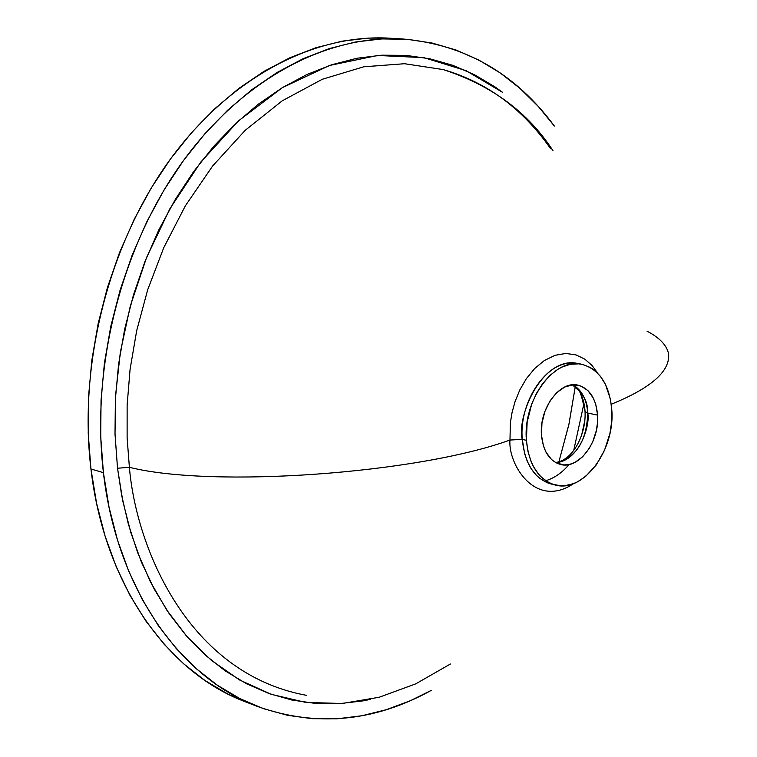 <?xml version="1.0" encoding="UTF-8"?>
<svg xmlns="http://www.w3.org/2000/svg" width="757" height="757" viewBox="0 0 757 757"><rect width="100%" height="100%" fill="white"/><g stroke="black" fill="none" stroke-linecap="round" stroke-linejoin="round"><path stroke-width="1.14" d="M587.744 413.038C588.132 402.279 583.145 392.874 572.794 384.811C581.65 389.817 586.637 399.223 587.744 413.038L597.585 415.12C599.79 441.549 578.954 469.719 560.568 464.486C549.478 461.117 543.11 451.286 541.463 434.991L543.431 445.93L546.034 452.232L551.598 459.603L556.196 462.858L563.974 464.959L569.453 464.438L574.923 462.423L582.663 456.764L589.268 448.418L592.769 441.719L596.346 430.563L597.491 422.803L597.585 415.12L595.759 404.352L593.289 398.068L587.924 390.603L580.96 386.032L573.002 384.793L564.703 387.026L556.802 392.561L549.998 400.945L544.898 411.448L541.965 423.144L541.463 434.991C539.079 408.534 559.839 380.44 577.856 385.124C589.476 388.388 596.043 398.39 597.585 415.12L587.744 413.038L585.038 411.543L587.744 413.038C586.684 441.378 576.039 457.919 555.827 462.659C579.493 461.041 590.488 424.866 587.744 413.038M450.406 664.021L415.697 683.874L379.219 697.244L342.173 703.49L305.8 702.42L271.261 694.33L239.543 679.956L211.335 660.322L187.045 636.637L166.777 610.095L150.435 581.84L137.736 552.828L128.293 523.863L121.697 495.523L117.524 468.242L129.39 467.296C136.251 548.853 188.805 673.995 306.765 695.39C188.805 673.995 136.251 548.853 129.39 467.296C212.651 488.274 417.845 473.617 509.972 440.044L522.283 439.382L524.639 453.68L527.241 461.231L531.083 468.611L536.344 475.311L539.523 478.197L546.951 482.635L551.134 484.007C534.442 478.84 524.828 463.965 522.283 439.382L526.399 440.328C522.69 400.056 554.256 357.313 581.546 364.24C599.43 369.17 609.517 384.452 611.817 410.076L611.656 421.706L609.924 433.449L604.512 450.311L596.156 465.082L585.502 476.522L577.553 481.802L573.428 483.647L565.072 485.663L560.918 485.795L552.865 484.319L549.052 482.711L542.012 477.818L538.861 474.573L533.467 466.643L531.272 462.025L528.026 451.721L526.399 440.328L527.146 422.198L531.641 404.285L536.524 393.271L542.703 383.534L549.904 375.444L557.852 369.321L561.997 367.069L570.437 364.278L578.802 363.852L582.852 364.524L590.488 367.58L594.008 369.936L600.292 376.172L605.373 384.215L610.388 398.977L611.817 410.076C615.11 450.283 583.363 493.195 555.231 485.01C538.549 479.843 528.935 464.949 526.399 440.328L522.283 439.382L509.972 440.044L510.379 422.756L512.054 412.518L515.11 401.447L519.804 389.95L526.323 378.708L534.622 368.574L544.387 360.502L555.051 355.307L565.839 353.443L575.973 354.891L584.858 359.178L592.154 365.584L597.775 373.305L592.154 365.584L584.858 359.178L575.973 354.891L565.839 353.443L555.051 355.307L544.387 360.502L534.622 368.574L526.323 378.708L519.804 389.95L515.11 401.447L512.054 412.518L510.379 422.756L509.972 440.044C417.845 473.617 212.651 488.274 129.39 467.296L117.524 468.242L122.814 501.134L130.8 532.474L141.332 561.912L154.229 589.116L169.303 613.823L186.326 635.814L205.052 654.881L225.245 670.92L246.64 683.817L268.981 693.526L292.003 700.055L315.48 703.423L339.164 703.679L362.821 700.916L370.41 699.392M573.759 483.524C535.095 509.641 507.89 463.804 509.972 440.044C507.89 463.804 535.095 509.641 573.759 483.524M584.887 420.249L581.575 435.455L584.887 420.249M573.749 450.311L583.95 403.5L573.749 450.311M558.912 461.779L568.848 424.724L575.225 386.893L569.056 423.731L558.912 461.779M103.416 472.671C90.887 367.117 121.423 247.151 181.898 162.746C242.637 78.425 327.592 34.368 403.178 39.014C465.243 44.625 515.631 73.637 554.342 126.04L538.246 106.396L519.993 88.399L500.103 72.861L478.717 59.992L455.988 49.99L432.096 43.045L407.247 39.307L381.651 38.919L355.563 41.985L329.257 48.59L303.008 58.743L277.128 72.445L251.93 89.619L227.715 110.134L204.816 133.838L183.525 160.484L164.155 189.799L146.972 221.441L132.21 255.033L120.098 290.158L110.787 326.371L104.409 363.199L101.05 400.179L100.719 436.827L103.416 472.671L90.944 468.99L103.416 472.671L109.055 507.275L117.534 540.224L128.699 571.138L142.354 599.686L158.298 625.575L176.277 648.579L196.044 668.497L217.325 685.189L239.855 698.588L263.351 708.628L287.556 715.318L312.196 718.686L337.035 718.809L361.818 715.762L386.344 709.688L410.389 700.708L431.414 690.299C374.412 721.856 316.521 727.278 257.74 706.565C180.204 677.78 116.682 588.766 103.416 472.671M403.178 39.014L389.827 38.2C314.306 33.563 229.513 77.328 168.972 161.08C108.686 244.908 78.34 364.07 90.944 468.99C104.296 584.385 167.789 672.982 245.268 701.748L257.74 706.565M552.97 150.681C527.951 112.187 491.331 85.153 443.11 69.568L404.522 63.72L363.691 66.796L322.312 79.267L282.229 100.823L245.202 130.327L212.603 166.029L185.342 205.857L163.739 247.738L147.662 289.855L136.667 330.752L130.072 369.416L127.129 405.222L127.119 437.877L129.39 467.296L127.119 437.877L127.129 405.222L130.072 369.416L136.667 330.752L147.662 289.855L163.739 247.738L185.342 205.857L212.603 166.029L245.202 130.327L282.229 100.823L322.312 79.267L363.691 66.796L404.522 63.72L443.11 69.568C486.562 82.087 522.349 108.393 550.471 148.476M611.268 404.238C651.152 388.029 670.257 371.223 668.592 353.841C670.257 371.223 651.152 388.029 611.268 404.238M577.402 363.445C550.102 356.528 518.554 399.185 522.283 439.382C516.302 419.823 539.845 356.802 577.402 363.445L581.499 364.231M647.027 331.178C659.565 337.679 666.756 345.239 668.592 353.841M502.648 92.401L494.898 86.847L474.431 74.688L452.705 65.291L429.881 58.8L406.159 55.393L381.765 55.185L356.916 58.261L331.888 64.695L306.935 74.498L282.352 87.661L258.421 104.106L235.455 123.713L213.739 146.319L193.565 171.697L175.217 199.583L158.932 229.664L144.956 261.581L133.469 294.937L124.64 329.314L118.584 364.278L115.367 399.384L115.017 434.187L117.524 468.242L115.007 433.808L115.603 395.126L120.325 352.365L130.27 306.131L146.527 257.617L169.909 208.733L200.775 162.074L238.692 120.694L282.342 87.67L329.541 65.471L377.629 55.469L423.892 57.636L466.066 70.666L502.648 92.401M389.997 38.21L368.328 38.096L342.268 41.143L315.991 47.7L289.789 57.787L263.956 71.385L238.815 88.437L214.657 108.819L191.814 132.361L170.599 158.828L151.286 187.944L134.169 219.369L119.474 252.743L107.409 287.632L98.155 323.608L91.834 360.2L88.512 396.942L88.219 433.364L90.944 468.99L96.603 503.386L105.1 536.145L116.275 566.889L129.939 595.286L145.883 621.052L163.853 643.942L183.61 663.785L204.882 680.429L227.393 693.791L245.476 701.834M576.825 387.489C581.65 393.668 584.395 401.598 585.038 411.297M569.046 464.533C562.29 472.595 554.521 478.008 545.731 480.752M572.415 384.84L578.064 389.987C579.644 389.401 581.963 396.583 585.038 411.543C586.325 434.982 572.358 460.748 555.496 462.48M555.184 485L551.134 484.007"/></g></svg>
